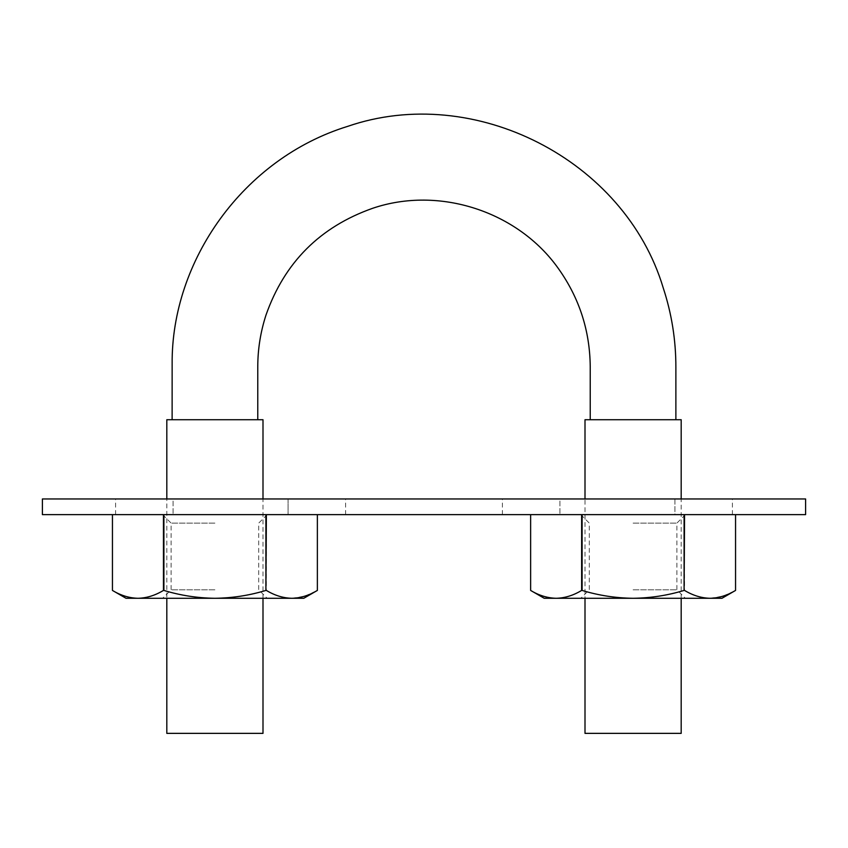 <?xml version="1.0" encoding="UTF-8"?>
<svg xmlns="http://www.w3.org/2000/svg" width="848" height="848" viewBox="0 0 848 848"><rect width="100%" height="100%" fill="white"/><g stroke="black" fill="none" stroke-linecap="round" stroke-linejoin="round"><path stroke-width="0.64" stroke-dasharray="4.24 3.18" d="M257.771 419.718L172.123 419.718L257.771 419.718M590.229 419.718L675.877 419.718L590.229 419.718M585.003 419.718L681.188 419.718M681.188 598.285L681.188 498.963L559.913 498.963L559.913 514.641L674.913 514.641L559.913 514.641L559.913 498.963M585.003 733.361L681.188 733.361M166.812 419.718L262.997 419.718M166.812 733.361L262.997 733.361M262.997 598.285L262.997 498.963L166.812 498.963L166.812 598.285M288.087 498.963L288.087 514.641L115.582 514.641L345.592 514.641L288.087 514.641L288.087 498.963L173.087 498.963L173.087 514.641L173.087 498.963M42.4 514.641L805.6 514.641L805.6 498.963L42.4 498.963L42.4 514.641M674.913 498.963L674.913 514.641L732.418 514.641L674.913 514.641L674.913 498.963L585.003 498.963L585.003 598.285M115.582 514.641L115.582 498.963M345.592 514.641L345.592 498.963M502.408 514.641L502.408 498.963M732.418 514.641L732.418 498.963M303.775 598.285L126.034 598.285M112.445 514.641L163.908 514.641L112.445 514.641L112.445 590.431C120.776 595.466 129.278 598.084 137.948 598.285C146.64 598.073 155.131 595.455 163.441 590.431L163.908 590.431C180.486 595.455 197.478 598.063 214.904 598.285L162.625 598.285L214.904 598.285C232.352 598.063 249.344 595.444 265.901 590.431L265.901 514.641L317.364 514.641L163.908 514.641L265.901 514.641M292.168 598.285L304.729 596.176M305.238 596.006L317.364 590.431L317.364 514.641M214.904 514.641L162.625 514.641L214.904 514.641M163.441 590.431L163.441 514.641M163.908 590.431L163.908 514.641M266.367 514.641L266.367 590.431C274.699 595.466 283.19 598.084 291.86 598.285M214.904 589.795L171.116 589.795L214.904 589.795M214.904 523.131L171.116 523.131L214.904 523.131M721.966 598.285L544.225 598.285M530.636 514.641L582.099 514.641L530.636 514.641L530.636 590.431C538.968 595.466 547.469 598.084 556.14 598.285C564.832 598.073 573.322 595.455 581.633 590.431L582.099 590.431C598.677 595.455 615.669 598.063 633.096 598.285L685.375 598.285L633.096 598.285C650.543 598.063 667.535 595.444 684.092 590.431L684.092 514.641L735.555 514.641L582.099 514.641L684.092 514.641M710.359 598.285L722.92 596.176M723.439 596.006L735.174 590.653M633.096 514.641L685.375 514.641L633.096 514.641M581.633 590.431L581.633 514.641M735.555 590.431L735.555 514.641M582.099 590.431L582.099 514.641M684.559 514.641L684.559 590.431C692.89 595.466 701.381 598.084 710.052 598.285M633.096 589.795L676.884 589.795L633.096 589.795M633.096 523.131L676.884 523.131L633.096 523.131M162.625 514.641L171.116 523.131L171.116 589.795L162.625 598.285M267.173 514.641L258.693 523.131L258.693 589.795L267.173 598.285M580.827 514.641L589.307 523.131L589.307 589.795L580.827 598.285M685.375 514.641L676.884 523.131L676.884 589.795L685.375 598.285"/><path stroke-width="1.27" d="M257.771 419.718L257.771 366.4C257.824 348.963 260.559 331.854 265.996 315.053C284.472 262.467 320.014 226.882 372.632 208.301C439.147 185.659 517.969 211.332 558.482 268.689C579.269 297.966 589.848 330.54 590.229 366.4L590.229 419.718M674.913 498.963L732.418 498.963L681.188 498.963L681.188 419.718L585.003 419.718L585.003 498.963L502.408 498.963L559.913 498.963M585.003 598.285L585.003 733.361L681.188 733.361L681.188 598.285M288.087 498.963L345.592 498.963L262.997 498.963L262.997 419.718L166.812 419.718L166.812 498.963L115.582 498.963L173.087 498.963M262.997 598.285L262.997 733.361L166.812 733.361L166.812 598.285M805.6 514.641L42.4 514.641L42.4 498.963L805.6 498.963L805.6 514.641M266.367 590.431C274.678 595.455 283.168 598.073 291.86 598.285L303.775 598.285L317.364 590.431C309.032 595.466 300.531 598.084 291.86 598.285L214.904 598.285C197.457 598.063 180.465 595.444 163.908 590.431L163.441 590.431C155.11 595.466 146.619 598.084 137.948 598.285C129.256 598.073 120.755 595.455 112.445 590.431L126.034 598.285L214.904 598.285C232.331 598.063 249.323 595.455 265.901 590.431L266.367 514.641M317.364 590.431L317.364 514.641L317.364 590.431M163.908 590.431L163.908 514.641M163.441 590.431L163.441 514.641M112.445 590.431L112.445 514.641L112.445 590.431M265.901 590.431L265.901 514.641M735.174 590.653L735.555 590.431C727.224 595.466 718.722 598.084 710.052 598.285L633.096 598.285C615.648 598.063 598.656 595.444 582.099 590.431L581.633 590.431C573.301 595.466 564.81 598.084 556.14 598.285C547.448 598.073 538.946 595.455 530.636 590.431L544.225 598.285L633.096 598.285C650.522 598.063 667.514 595.455 684.092 590.431L684.559 514.641M735.555 590.431L735.555 514.641L735.555 590.431L721.966 598.285L710.052 598.285C701.36 598.073 692.869 595.455 684.559 590.431M582.099 590.431L582.099 514.641M581.633 590.431L581.633 514.641M530.636 590.431L530.636 514.641L530.636 590.431M684.092 590.431L684.092 514.641M172.123 419.718L172.144 364.015C171.232 260.983 243.206 158.576 347.669 126.363C474.053 82.807 624.785 159.636 663.21 287.843C671.711 313.707 675.93 340.249 675.877 367.46L675.877 419.718"/></g></svg>

